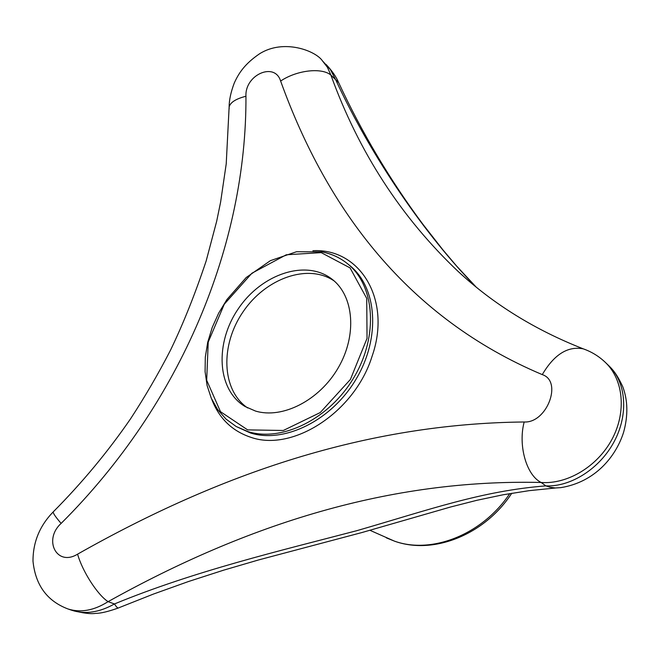 <?xml version="1.0" encoding="UTF-8"?>
<svg xmlns="http://www.w3.org/2000/svg" width="660" height="660" viewBox="0 0 660 660"><rect width="100%" height="100%" fill="white"/><g stroke="black" fill="none" stroke-linecap="round" stroke-linejoin="round"><path stroke-width="0.99" d="M255.461 411.04C282.406 419.248 319.506 400.381 338.275 367.736C357.266 335.197 353.95 296.026 332.186 279.312C306.413 258.918 261.938 273.718 238.507 308.476C214.583 342.903 216.835 389.796 245.108 406.535L255.461 411.04M334.15 280.945C307.997 263.076 265.592 278.314 243.045 311.858C220.093 345.13 221.447 390.167 247.673 407.954M118.206 608.041C108.042 611.638 100.543 613.412 95.708 613.363C90.709 614.179 82.789 613.165 71.948 610.327L71.948 610.327C85.231 614.551 99.396 612.43 114.444 603.958C194.675 570.916 280.096 550.786 356.779 530.689C429.883 509.536 481.66 490.933 545.869 485.876C570.587 487.072 599.767 468.806 614.221 441.507C628.79 414.142 626.068 382.412 609.246 366.135L608.602 365.516M604.939 361.993L605.715 362.744C623.535 380.003 626.571 412.211 611.977 439.329C597.391 466.529 567.493 484.423 541.167 482.476C390.167 478.888 247.657 523.867 108.083 601.656C94.009 610.549 80.619 612.975 67.914 608.941L71.948 610.327M475.744 286.671C426.137 236.23 371.572 157.583 335.742 79.86L330.379 69.531L322.484 60.91L327.418 67.295L330.891 75.075C358.702 152.006 401.164 217.503 458.271 271.573L463.922 276.655M555.596 487.987L529.147 490.66L503.068 494.785L476.998 500.272L450.508 507.02L362.002 532.521L258.637 559.928L223.443 570.223L188.339 581.567L153.409 594.074L118.627 607.86C117.975 608.528 116.581 607.233 114.444 603.958L108.083 601.656C97.564 594.924 82.368 571.321 77.591 554.153C219.962 473.542 366.069 423.621 524.172 421.979C517.927 445.516 526.482 475.365 541.167 482.476L545.869 485.876L550.069 487.237L555.398 487.979L560.687 487.649C594.775 482.262 615.838 456.935 623.65 432.118C628.188 415.536 627.883 400.364 622.726 386.62C616.77 373.865 612.769 369.707 609.246 366.135L605.715 362.744C599.247 356.474 591.772 351.846 583.3 348.859L585.832 349.808M524.172 421.979C546.876 423.349 562.873 381.216 542.272 374.616C554.161 354.445 567.839 345.856 583.3 348.859C535.161 329.975 493.482 304.21 458.271 271.573L462.825 275.682M475.901 286.795L456.497 265.922L442.868 249.818L422.755 224.078C390.159 180.304 362.125 133.155 338.654 82.632L330.891 75.075C321.659 67.312 296.786 70.141 280.624 81.048C274.733 61.487 244.72 74.91 245.949 96.253C246.708 243.73 181.797 403.21 61.124 523.421C42.916 539.855 56.809 567.006 77.591 554.153M338.382 82.046C336.138 76.692 332.128 70.933 326.362 64.754L326.048 64.449M229.136 108.991L229.127 107.085C230.2 102.448 235.81 98.843 245.949 96.253M53.6 511.516L53.179 511.937C53.122 513.373 55.77 517.201 61.124 523.421M542.272 374.616C408.243 318.062 327.269 210.532 280.624 81.048M211.745 399.25C219.046 418.366 232.081 431.046 250.866 437.308C292.726 452.207 354.75 412.145 372.025 356.433C392.015 299.706 359.964 248.003 312.881 250.726M250.313 432.943C284.386 443.809 331.922 420.387 356.284 378.807C380.919 337.359 377.025 287.207 349.709 265.485L347.539 263.736C374.88 285.466 378.741 335.717 354.049 377.256C329.629 418.935 282.01 442.431 247.896 431.566L236.14 426.492L250.313 432.943M321.205 252.632L350.072 267.902L366.721 298.394L367.042 338.382L350.402 379.459L320.248 412.549L283.305 430.485L247.64 429.883L220.489 411.675L206.687 380.275L208.222 342.086L224.309 304.169L251.93 273.207L286.267 254.785L321.205 252.632M322.402 251.996C331.815 253.902 340.197 257.812 347.539 263.736C340.106 257.738 331.633 253.786 322.121 251.881L296.538 251.732L270.41 260.65L246.205 277.522L226.924 299.524L218.666 313.129L212.207 327.5L207.71 342.292L205.31 357.142L205.087 371.662L207.083 385.481L211.282 398.227L217.627 409.53L225.976 419.059L236.14 426.492M509.767 493.589C482.476 534.616 431.574 554.582 394.383 541.109L369.971 530.31M322.484 60.91C315.843 50.853 283.676 38.379 259.397 53.897C244.802 63.871 238.738 73.112 234.275 83.028C230.843 92.111 229.127 100.13 229.127 107.085L226.223 163.845L220.605 202.108L216.67 221.29L206.159 260.947C195.079 294.154 183.191 323.903 170.486 350.212C158.491 373.543 145.208 396.371 130.639 418.696C107.852 451.819 82.03 482.897 53.179 511.937C39.641 525.88 32.917 542.314 33 561.239C35.467 585.148 47.108 601.045 67.914 608.941M511.772 493.251C485.108 534.286 434.016 555.184 394.812 541.274L386.389 537.884"/></g></svg>
